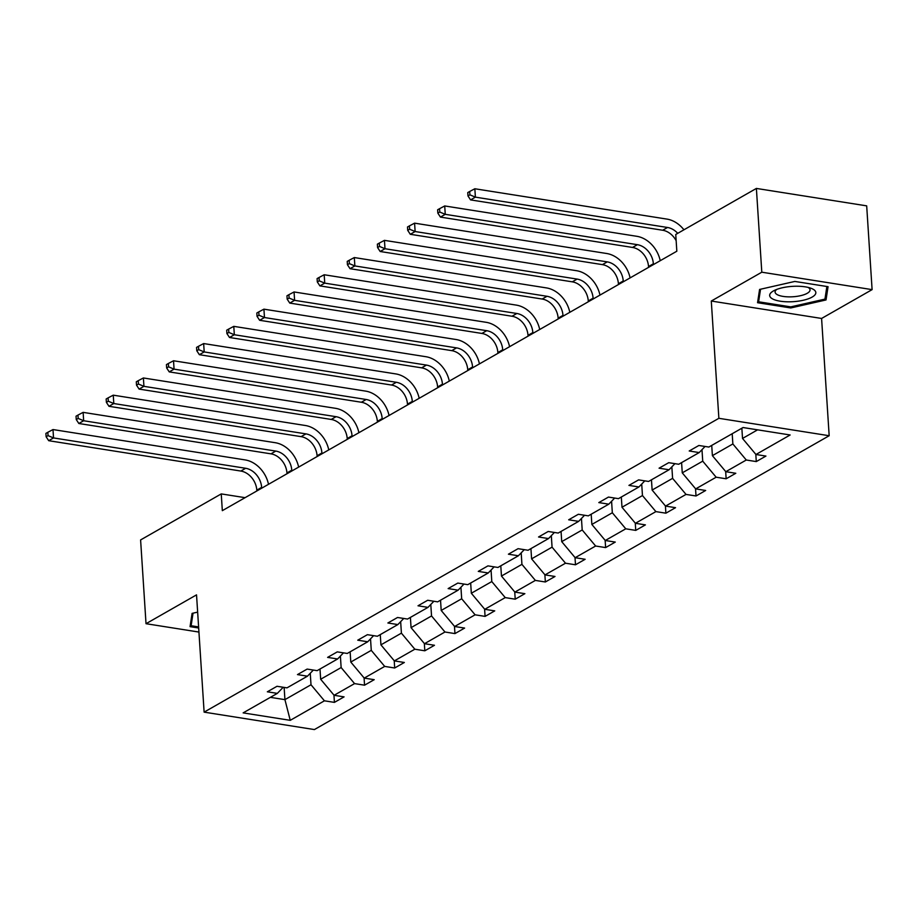 <?xml version="1.0" encoding="UTF-8"?>
<svg xmlns="http://www.w3.org/2000/svg" width="918" height="918" viewBox="0 0 918 918"><rect width="100%" height="100%" fill="white"/><g stroke="black" fill="none" stroke-linecap="round" stroke-linejoin="round"><path stroke-width="1.38" d="M872.1 289.629L761.802 272.198L711.289 301.035L821.587 318.454L872.1 289.629L866.684 205.862L756.386 188.431L675.751 234.469L676.83 251.222L222.328 510.66L221.249 493.907L140.603 539.933L146.019 623.701L198.931 632.066M821.587 318.454L829.172 435.729L314.404 729.569L204.117 712.139L718.874 418.31L829.172 435.729M761.802 272.198L756.386 188.431M741.859 428.213L742.524 438.448L757.591 429.842M742.524 438.448L755.95 454.502L765.933 456.074L756.283 461.582L755.812 454.33M284.132 687.41L284.924 699.642L311.007 684.759L324.433 700.813L290.249 720.332L243.144 712.884L277.339 693.377L267.345 691.793L277.007 686.285L286.99 687.857L307.473 676.176L297.478 674.592L307.14 669.084L317.123 670.656L337.606 658.975L327.611 657.391L337.273 651.883L347.256 653.455L367.739 641.774L357.745 640.19L367.407 634.682L377.39 636.254L397.861 624.573L387.878 622.989L397.54 617.481L407.523 619.053L427.995 607.372L418.011 605.788L427.673 600.28L437.656 601.852L458.128 590.171L448.145 588.587L457.807 583.079L467.79 584.663L488.261 572.97L478.278 571.398L487.94 565.878L497.923 567.462L518.395 555.769L508.411 554.197L518.073 548.677L528.057 550.261L548.528 538.568L538.545 536.996L548.207 531.476L558.19 533.06L578.661 521.367L568.678 519.795L578.34 514.275L588.323 515.859L608.795 504.166L598.811 502.594L608.462 497.074L618.457 498.658L638.928 486.965L628.945 485.392L638.595 479.884L648.59 481.457L669.061 469.764L659.078 468.191L668.729 462.683L678.723 464.256L699.195 452.574L689.211 450.99L698.862 445.482L708.845 447.055L743.041 427.536L790.134 434.983L755.95 454.502M711.725 445.414L712.391 455.649L732.862 443.956L746.288 460.01L756.283 461.582M746.288 460.01L725.817 471.691L735.8 473.275L726.149 478.783L725.679 471.531M681.592 462.615L682.258 472.85L702.729 461.157L716.155 477.211L726.149 478.783M716.155 477.211L695.683 488.892L705.667 490.476L696.016 495.984L695.546 488.732M651.459 479.816L652.124 490.051L672.596 478.358L686.021 494.412L696.016 495.984M686.021 494.412L665.55 506.093L675.533 507.677L665.883 513.185L665.412 505.933M621.325 497.017L621.991 507.252L642.462 495.559L655.888 511.613L665.883 513.185M655.888 511.613L635.417 523.294L645.4 524.878L635.749 530.386L635.279 523.134M591.192 514.218L591.858 524.442L612.329 512.76L625.766 528.814L635.749 530.386M625.766 528.814L605.283 540.495L615.278 542.079L605.616 547.587L605.146 540.323M561.059 531.419L561.724 541.643L582.196 529.961L595.633 546.015L605.616 547.587M595.633 546.015L575.15 557.696L585.145 559.28L575.483 564.788L575.012 557.524M530.925 548.62L531.591 558.844L552.062 547.162L565.499 563.204L575.483 564.788M565.499 563.204L545.017 574.898L555.011 576.47L545.349 581.989L544.879 574.725M500.792 565.821L501.457 576.045L521.929 564.363L535.366 580.405L545.349 581.989M535.366 580.405L514.883 592.099L524.878 593.671L515.216 599.19L514.746 591.926M470.67 583.022L471.324 593.246L491.796 581.564L505.233 597.607L515.216 599.19M505.233 597.607L484.761 609.3L494.745 610.872L485.083 616.391L484.612 609.127M440.537 600.211L441.191 610.447L461.674 598.765L475.099 614.808L485.083 616.391M475.099 614.808L454.628 626.501L464.611 628.073L454.949 633.592L454.479 626.328M410.403 617.412L411.057 627.648L431.54 615.955L444.966 632.009L454.949 633.592M444.966 632.009L424.495 643.702L434.478 645.274L424.816 650.793L424.346 643.529M380.27 634.613L380.924 644.849L401.407 633.156L414.833 649.21L424.816 650.793M414.833 649.21L394.361 660.903L404.345 662.475L394.683 667.994L394.212 660.73M350.137 651.814L350.791 662.05L371.274 650.357L384.699 666.411L394.683 667.994M384.699 666.411L364.228 678.104L374.211 679.676L364.549 685.184L364.079 677.932M320.003 669.015L320.657 679.251L341.14 667.558L354.566 683.612L364.549 685.184M354.566 683.612L334.095 695.293L344.078 696.877L334.416 702.385L333.957 695.133M324.433 700.813L334.416 702.385M705.058 446.458L699.195 452.574M732.197 433.732L732.862 443.956M712.391 455.649L725.817 471.691M674.925 463.659L669.061 469.764M701.983 449.659L702.729 461.157M682.258 472.85L695.683 488.892M644.792 480.86L638.928 486.965M671.85 466.86L672.596 478.358M652.124 490.051L665.55 506.093M614.658 498.061L608.795 504.166M641.716 484.061L642.462 495.559M621.991 507.252L635.417 523.294M584.525 515.262L578.661 521.367M611.583 501.262L612.329 512.76M591.858 524.442L605.283 540.495M554.392 532.463L548.528 538.568M581.45 518.463L582.196 529.961M561.724 541.643L575.15 557.696M524.27 549.653L518.395 555.769M551.328 535.664L552.062 547.162M531.591 558.844L545.017 574.898M494.136 566.854L488.261 572.97M521.194 552.865L521.929 564.363M501.457 576.045L514.883 592.099M464.003 584.055L458.128 590.171M491.061 570.067L491.796 581.564M471.324 593.246L484.761 609.3M433.87 601.256L427.995 607.372M460.928 587.256L461.674 598.765M441.191 610.447L454.628 626.501M403.736 618.457L397.861 624.573M430.794 604.457L431.54 615.955M411.057 627.648L424.495 643.702M373.603 635.658L367.739 641.774M400.661 621.658L401.407 633.156M380.924 644.849L394.361 660.903M343.47 652.859L337.606 658.975M370.528 638.859L371.274 650.357M350.791 662.05L364.228 678.104M313.336 670.06L307.473 676.176M340.394 656.06L341.14 667.558M320.657 679.251L334.095 695.293M283.203 687.261L277.339 693.377M711.289 301.035L718.874 418.31M204.117 712.139L196.532 594.864L146.019 623.701M245.083 497.671L221.249 493.907M310.261 673.261L311.007 684.759M270.374 697.347L284.924 699.642L290.249 720.332M197.645 612.122L192.091 613.385L190.06 626.65L198.678 628.004M757.557 302.711L790.777 307.955L826.028 299.945L828.059 286.68L794.839 281.436L759.588 289.445L757.557 302.711M790.708 306.864L790.777 307.955M825.672 294.414L826.028 299.945M261.699 488.192L261.641 487.389A17.798 13.885 60.3 0 0 245.657 468.283L53.531 437.932L48.711 440.697L240.826 471.049L245.657 468.283M256.868 490.946L256.81 490.155A17.798 13.885 60.3 0 0 240.826 471.049M45.9 433.388L46.118 436.738L48.046 435.637L47.828 432.286L45.9 433.388M48.046 435.637L53.531 437.932L52.992 429.555L245.117 459.907A26.691 20.839 -119.7 0 1 268.504 484.302M52.992 429.555L47.828 432.286M46.118 436.738L48.711 440.697M291.832 470.991L291.775 470.2A17.798 13.885 60.3 0 0 275.79 451.082L83.664 420.742L78.833 423.496L270.959 453.848L275.79 451.082M287.001 473.745L286.944 472.954A17.798 13.885 60.3 0 0 270.959 453.848M76.033 416.187L76.251 419.537L78.179 418.436L77.961 415.085L76.033 416.187M78.179 418.436L83.664 420.742L83.125 412.366L275.251 442.705A26.691 20.839 -119.7 0 1 298.637 467.101M83.125 412.366L77.961 415.085M76.251 419.537L78.833 423.496M321.954 453.79L321.908 452.999A17.798 13.885 60.3 0 0 305.923 433.881L113.798 403.541L108.967 406.295L301.093 436.647L305.923 433.881M317.135 456.544L317.077 455.753A17.798 13.885 60.3 0 0 301.093 436.647M106.167 398.986L106.385 402.336L108.313 401.235L108.094 397.884L106.167 398.986M108.313 401.235L113.798 403.541L113.258 395.165L305.384 425.504A26.691 20.839 -119.7 0 1 328.77 449.9M113.258 395.165L108.094 397.884M106.385 402.336L108.967 406.295M198.598 626.914L191.116 625.732L193.044 613.167M190.841 621.543L191.116 625.732M772.199 298.706A23.134 7.665 176.3 0 0 803.273 300.255A23.134 7.665 176.3 0 0 813.325 289.354A23.134 7.665 176.3 0 0 810.789 288.183A23.134 7.665 176.3 0 0 774.138 290.558A23.134 7.665 176.3 0 0 772.199 298.706M776.731 289.422A17.511 5.806 176.3 0 0 775.09 292.096A17.511 5.806 176.3 0 0 776.995 294.506A17.511 5.806 176.3 0 0 796.835 296.365A17.511 5.806 176.3 0 0 810.043 289.836A17.511 5.806 176.3 0 0 808.138 287.426A17.511 5.806 176.3 0 0 808.081 287.391M826.877 286.496L824.949 299.107L790.8 306.876L758.612 301.793L760.54 289.227M758.337 297.604L758.612 301.793M352.087 436.589L352.042 435.798A17.798 13.885 60.3 0 0 336.057 416.692L143.931 386.34L139.1 389.094L331.226 419.446L336.057 416.692M347.268 439.343L347.211 438.552A17.798 13.885 60.3 0 0 331.226 419.446M136.3 381.796L136.518 385.147L138.446 384.034L138.228 380.683L136.3 381.796M138.446 384.034L143.931 386.34L143.392 377.964L335.506 408.315A26.691 20.839 -119.7 0 1 358.904 432.699M143.392 377.964L138.228 380.683M136.518 385.147L139.1 389.094M382.221 419.388L382.175 418.597A17.798 13.885 60.3 0 0 366.19 399.491L174.064 369.139L169.233 371.893L361.359 402.245L366.19 399.491M377.401 422.142L377.344 421.351A17.798 13.885 60.3 0 0 361.359 402.245M166.433 364.595L166.651 367.946L168.579 366.833L168.361 363.494L166.433 364.595M168.579 366.833L174.064 369.139L173.525 360.763L365.639 391.114A26.691 20.839 -119.7 0 1 389.037 415.498M173.525 360.763L168.361 363.494M166.651 367.946L169.233 371.893M412.354 402.187L412.308 401.396A17.798 13.885 60.3 0 0 396.324 382.29L204.198 351.938L199.367 354.692L391.493 385.044L396.324 382.29M407.523 404.941L407.477 404.149A17.798 13.885 60.3 0 0 391.493 385.044M196.567 347.394L196.785 350.745L198.713 349.643L198.495 346.293L196.567 347.394M198.713 349.643L204.198 351.938L203.658 343.561L395.773 373.913A26.691 20.839 -119.7 0 1 419.17 398.297M203.658 343.561L198.495 346.293M196.785 350.745L199.367 354.692M442.487 384.986L442.442 384.194A17.798 13.885 60.3 0 0 426.445 365.089L234.331 334.737L229.5 337.491L421.626 367.843L426.445 365.089M437.656 387.74L437.611 386.948A17.798 13.885 60.3 0 0 421.626 367.843M226.7 330.193L226.907 333.544L228.846 332.442L228.628 329.092L226.7 330.193M228.846 332.442L234.331 334.737L233.792 326.36L425.906 356.712A26.691 20.839 -119.7 0 1 449.304 381.096M233.792 326.36L228.628 329.092M226.907 333.544L229.5 337.491M472.621 367.785L472.575 366.993A17.798 13.885 60.3 0 0 456.579 347.888L264.464 317.536L259.633 320.29L451.759 350.642L456.579 347.888M467.79 370.539L467.744 369.747A17.798 13.885 60.3 0 0 451.759 350.642M256.833 312.992L257.04 316.343L258.979 315.241L258.761 311.891L256.833 312.992M258.979 315.241L264.464 317.536L263.925 309.159L456.039 339.511A26.691 20.839 -119.7 0 1 479.437 363.895M263.925 309.159L258.761 311.891M257.04 316.343L259.633 320.29M502.754 350.584L502.708 349.792A17.798 13.885 60.3 0 0 486.712 330.687L294.598 300.335L289.767 303.089L481.893 333.441L486.712 330.687M497.923 353.338L497.877 352.546A17.798 13.885 60.3 0 0 481.893 333.441M286.955 295.791L287.173 299.142L289.113 298.04L288.895 294.689L286.955 295.791M289.113 298.04L294.598 300.335L294.058 291.958L486.173 322.31A26.691 20.839 -119.7 0 1 509.57 346.694M294.058 291.958L288.895 294.689M287.173 299.142L289.767 303.089M532.888 333.383L532.842 332.591A17.798 13.885 60.3 0 0 516.845 313.486L324.731 283.134L319.9 285.888L512.014 316.24L516.845 313.486M528.057 336.137L528.011 335.345A17.798 13.885 60.3 0 0 512.014 316.24M317.089 278.59L317.307 281.941L319.246 280.839L319.028 277.488L317.089 278.59M319.246 280.839L324.731 283.134L324.192 274.757L516.306 305.109A26.691 20.839 -119.7 0 1 539.704 329.493M324.192 274.757L319.028 277.488M317.307 281.941L319.9 285.888M563.021 316.182L562.975 315.39A17.798 13.885 60.3 0 0 546.979 296.284L354.864 265.933L350.033 268.687L542.148 299.038L546.979 296.284M558.19 318.948L558.144 318.144A17.798 13.885 60.3 0 0 542.148 299.038M347.222 261.389L347.44 264.74L349.379 263.638L349.161 260.287L347.222 261.389M349.379 263.638L354.864 265.933L354.314 257.556L546.439 287.908A26.691 20.839 -119.7 0 1 569.826 312.304M354.314 257.556L349.161 260.287M347.44 264.74L350.033 268.687M593.154 298.981L593.097 298.189A17.798 13.885 60.3 0 0 577.112 279.083L384.998 248.732L380.167 251.498L572.281 281.837L577.112 279.083M588.323 301.747L588.277 300.955A17.798 13.885 60.3 0 0 572.281 281.837M377.355 244.188L377.573 247.539L379.513 246.437L379.295 243.086L377.355 244.188M379.513 246.437L384.998 248.732L384.447 240.355L576.573 270.707A26.691 20.839 -119.7 0 1 599.959 295.103M384.447 240.355L379.295 243.086M377.573 247.539L380.167 251.498M623.288 281.78L623.23 280.988A17.798 13.885 60.3 0 0 607.246 261.882L415.131 231.531L410.3 234.297L602.415 264.636L607.246 261.882M618.457 284.546L618.411 283.754A17.798 13.885 60.3 0 0 602.415 264.636M407.489 226.987L407.707 230.338L409.635 229.236L409.428 225.885L407.489 226.987M409.635 229.236L415.131 231.531L414.58 223.154L606.706 253.506A26.691 20.839 -119.7 0 1 630.092 277.902M414.58 223.154L409.428 225.885M407.707 230.338L410.3 234.297M653.421 264.591L653.364 263.787A17.798 13.885 60.3 0 0 637.379 244.681L445.253 214.33L440.433 217.096L632.548 247.447L637.379 244.681M648.59 267.345L648.533 266.553A17.798 13.885 60.3 0 0 632.548 247.447M437.622 209.786L437.84 213.137L439.768 212.035L439.561 208.684L437.622 209.786M439.768 212.035L445.253 214.33L444.714 205.953L636.84 236.305A26.691 20.839 -119.7 0 1 660.226 260.701M444.714 205.953L439.561 208.684M437.84 213.137L440.433 217.096M676.153 240.688A17.798 13.885 60.3 0 0 662.681 230.246L470.567 199.894L475.386 197.141L469.901 194.834L469.683 191.483L467.755 192.585L467.973 195.936L469.901 194.834M677.736 233.333A17.798 13.885 60.3 0 0 667.512 227.48L475.386 197.141L474.847 188.764L666.973 219.104A26.691 20.839 -119.7 0 1 683.933 229.798M474.847 188.764L469.683 191.483M467.973 195.936L470.567 199.894M256.81 490.155L261.641 487.389M286.944 472.954L291.775 470.2M317.077 455.753L321.908 452.999M347.211 438.552L352.042 435.798M377.344 421.351L382.175 418.597M407.477 404.149L412.308 401.396M437.611 386.948L442.442 384.194M467.744 369.747L472.575 366.993M497.877 352.546L502.708 349.792M528.011 335.345L532.842 332.591M558.144 318.144L562.975 315.39M588.277 300.955L593.097 298.189M618.411 283.754L623.23 280.988M648.533 266.553L653.364 263.787M662.681 230.246L667.512 227.48"/></g></svg>
